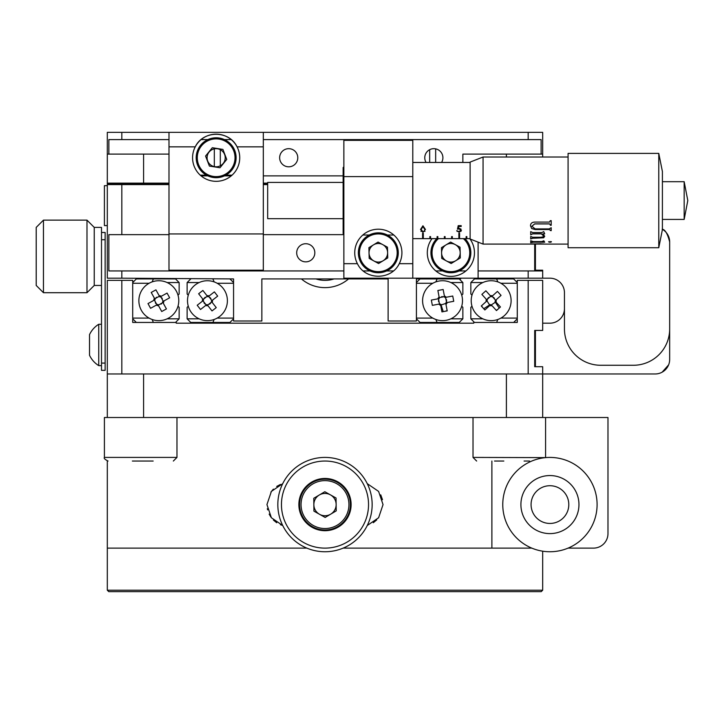 <?xml version="1.0" encoding="UTF-8"?>
<svg xmlns="http://www.w3.org/2000/svg" width="724" height="724" viewBox="0 0 724 724"><rect width="100%" height="100%" fill="white"/><g stroke="black" fill="none" stroke-linecap="round" stroke-linejoin="round"><path stroke-width="1.09" d="M441.586 162.457A9.068 9.068 0 0 0 433.839 148.673A9.068 9.068 0 0 0 426.092 162.457M297.781 157.742A9.068 9.068 0 0 0 288.713 148.673A9.068 9.068 0 0 0 279.645 157.742A9.068 9.068 0 0 0 288.713 166.81A9.068 9.068 0 0 0 297.781 157.742M435.667 162.457L435.667 148.854M214.322 166.62L214.322 148.854M220.304 165.805L220.304 149.678M429.676 162.457L429.676 149.678M110.211 184.584L110.935 183.86L107.306 183.86L107.306 184.584L121.822 184.584L121.822 234.657L168.991 234.657M168.991 139.596L108.862 139.596L108.862 154.112L107.306 154.112L107.306 183.86M107.306 183.136L168.991 183.136M267.672 183.136L263.319 183.136M343.131 175.878L263.319 175.878M231.218 175.878L224.467 175.878M207.842 175.878L201.082 175.878M462.862 162.457L462.862 154.112L541.127 154.112L541.127 139.596L263.319 139.596M528.167 139.596L528.167 132.347L542.674 132.347L542.674 154.112L541.127 154.112M542.674 154.112L542.674 157.018M231.218 139.596L224.467 139.596M207.842 139.596L201.082 139.596M207.082 157.742A9.068 9.068 0 0 0 216.15 166.81A9.068 9.068 0 0 0 225.218 157.742A9.068 9.068 0 0 0 216.15 148.673A9.068 9.068 0 0 0 207.082 157.742M168.991 154.112L108.862 154.112M107.306 154.112L107.306 132.347L121.822 132.347L121.822 139.596M528.167 132.347L121.822 132.347M107.306 373.973L107.306 280.369L132.709 280.369L132.709 322.452L176.24 322.452L176.24 323.176L473.74 323.176L473.74 322.452L517.28 322.452L517.28 280.369L542.674 280.369L542.674 330.434L534.692 330.434L534.692 366.715L542.674 366.715L542.674 373.973L107.306 373.973L107.306 417.513M314.831 252.794A9.068 9.068 0 0 0 305.763 243.726A9.068 9.068 0 0 0 296.695 252.794A9.068 9.068 0 0 0 305.763 261.862A9.068 9.068 0 0 0 314.831 252.794M121.822 234.657L108.862 234.657L108.862 270.939L121.822 270.939L121.822 278.188L233.562 278.921L233.562 321.003L261.862 321.003L261.862 278.921L388.118 278.921L388.118 321.003L416.418 321.003L416.418 278.921L460.681 278.921L460.681 278.188M534.692 244.088L534.692 270.939M121.822 278.188L107.306 278.188L107.306 184.584M263.319 234.657L343.864 234.657M267.672 184.584L263.319 184.584M168.991 184.584L121.822 184.584M542.674 278.188L528.167 278.188L528.167 270.939L542.674 270.939L542.674 278.188L549.932 278.188A14.516 14.516 0 0 1 564.449 292.704L564.449 328.986A36.281 36.281 0 0 0 600.73 365.267L633.382 365.267A36.281 36.281 0 0 0 669.664 328.986L669.664 241.916C667.564 233.698 665.066 229.463 662.17 229.209C665.066 229.454 667.555 233.689 669.664 241.916L669.664 252.794M478.102 242.142L478.102 278.188L528.167 278.188M528.167 270.939L478.102 270.939M465.957 270.939L459.197 270.939M442.572 270.939L435.821 270.939M393.394 270.939L386.643 270.939M370.009 270.939L363.258 270.939M343.864 270.939L121.822 270.939M662.406 229.345A14.516 14.516 0 0 1 669.664 241.916M542.674 417.513L542.674 373.973L655.148 373.973A14.516 14.516 0 0 0 669.664 359.457L669.664 328.986M542.674 270.206L542.674 270.939L542.674 270.206L535.425 270.206L535.425 244.088M168.991 146.854L195.236 146.854A23.584 23.584 0 0 0 216.15 181.326A23.584 23.584 0 0 0 237.074 146.854A23.584 23.584 0 0 0 195.236 146.854C203.136 130.139 229.173 130.112 237.074 146.854L263.319 146.854L263.319 270.206L168.991 270.206L168.991 132.347M263.319 132.347L263.319 146.854M232.051 175.154L225.897 175.154M206.412 175.154L200.249 175.154M668.623 364.86L662.17 372.154M549.932 323.176A14.516 14.516 0 0 0 564.449 308.668A14.516 14.516 0 0 1 549.932 323.176L542.674 323.176M535.425 330.434L535.425 366.715M669.664 276.378L669.664 324.995M669.664 348.579L669.664 359.457M399.25 263.681A23.584 23.584 0 0 0 378.326 229.209A23.584 23.584 0 0 0 357.403 263.681C365.312 280.423 391.34 280.396 399.25 263.681L412.789 263.681L412.789 278.188L478.102 278.188M432.02 238.648A23.584 23.584 0 0 0 450.889 276.378A23.584 23.584 0 0 0 469.749 238.648L414.173 238.63L470.12 238.639M412.789 278.188L343.864 278.188L343.864 140.329L412.789 140.329L412.789 263.681M105.134 370.344L101.505 370.344L101.505 363.086L105.134 363.086L105.134 370.344M101.505 232.476L105.134 232.476L105.134 239.734L101.505 239.734L101.505 227.399L94.247 227.399L94.247 285.446L86.989 292.704L86.989 220.141L43.458 220.141L43.458 292.704L86.989 292.704M105.134 363.086L105.134 239.734M101.505 363.086L101.505 239.734M348.57 278.921A36.281 36.281 0 0 1 301.41 278.921M315.926 278.921A29.023 29.023 0 0 0 334.054 278.921A29.023 29.023 0 0 1 315.926 278.921A29.023 29.023 0 0 0 334.054 278.921M43.458 292.704L36.2 285.446L36.2 227.399L43.458 220.141M101.505 285.446L94.247 285.446L94.247 227.399L86.989 220.141M343.864 234.295L343.131 233.562L343.131 167.534L343.864 166.81M425.45 229.463L422.943 232.304L420.517 229.463L422.943 225.788L425.45 229.463M459.595 233.273L459.595 238.621L458.871 238.621L458.871 233.273L459.595 233.273M444.355 236.594L445.079 236.594L445.079 238.621L444.355 238.621L444.355 236.594L444.355 238.621M430.572 236.594L429.848 236.594L429.848 238.621L430.572 238.621L430.572 236.594M423.314 233.273L423.314 238.621L422.59 238.621L422.59 233.273L423.314 233.273M437.83 236.594L437.097 236.594L437.097 238.621L437.83 238.621L437.83 236.594M452.337 236.594L452.337 238.621L451.613 238.621L451.613 236.594L452.337 236.594L452.337 238.621M466.853 236.594L466.129 236.594L466.129 238.621L466.853 238.621L466.853 236.594M457.478 229.2L458.22 225.653L461.197 225.653L461.197 226.458L458.726 226.458L458.337 228.332L459.197 228.205L461.478 230.241L458.944 232.096L456.735 230.639L458.98 231.59L460.826 230.214L459.079 228.884L457.478 229.2M461.025 231.372L460.012 231.372M458.002 231.372L457.07 231.372M424.997 231.372L424.183 231.372M421.739 231.372L420.934 231.372M458.871 231.59L458.871 232.096M459.595 231.517L459.595 232.051M429.848 236.594L429.848 238.621M437.097 236.594L437.097 238.621M466.129 236.594L466.129 238.621M460.826 228.802L460.826 230.214M459.079 225.653L459.079 226.458M459.079 228.214L459.079 228.884M459.197 225.653L459.197 226.458M412.789 238.648L469.749 238.648M424.798 229.463L422.961 226.585L421.169 229.463L422.961 231.798L424.517 230.911L424.798 229.463M550.34 224.757L550.34 225.291L551.208 225.291L551.208 220.648L550.34 220.648L549.471 222.078L534.909 222.078C532.004 222.159 530.529 223.408 530.493 225.825L531.715 228.567L535.154 229.553L549.254 229.553L551.208 230.666L551.208 227.725L549.036 228.902L535.154 228.902L531.905 226.268L534.692 223.933L549.471 223.933L550.34 224.757L549.471 223.861L534.692 223.861L531.905 226.232M542.882 233.852L544.701 236.296L543.67 237.789L532.665 238.268L530.71 239.001L530.71 236.477L532.665 237.255L540.9 237.255L542.855 236.938L543.615 235.915L541.308 233.852L532.665 233.852L530.71 234.811L530.71 231.59L532.665 232.567L541.851 232.567L543.724 231.59L544.701 233.852L542.882 233.852M533.199 242.187L530.71 242.848L530.71 240.721L533.199 241.581L541.742 241.581L543.833 240.802L544.701 242.187L533.199 242.187M550.014 242.314L548.575 241.897L551.018 241.572L551.426 241.897L550.014 242.314M540.611 243.789L532.792 243.907M543.724 243.934L531.905 244.078M483.062 244.088L470.12 239.011L470.12 162.095L483.062 157.018L483.062 244.088L544.701 244.078M658.777 153.388L568.078 153.388L568.078 247.717L658.777 247.717L658.777 153.388L662.406 171.525L662.406 229.571L658.777 247.717M684.171 185.67L684.171 219.417L687.8 200.548L684.171 181.688L684.171 185.67M542.502 243.898L531.914 243.943M540.357 243.744L541.552 243.852M550.34 230.259L549.254 229.454L535.154 229.454L531.715 228.476L530.493 225.743M543.724 241.581L542.692 242.278M532.565 242.214L531.905 241.472M551.208 230.567L550.34 230.567M551.208 225.209L550.34 225.209M544.529 242.051L533.199 242.051L530.71 242.712M543.606 235.861L541.308 233.743L532.665 233.743L530.71 234.703M544.701 236.178L543.67 237.662L532.665 238.142L530.71 238.875M544.593 233.743L543.081 233.852M551.426 241.762L548.575 241.762M343.131 182.412L267.672 182.412L267.672 218.693L343.131 218.693M462.862 294.053L462.862 282.541L450.853 282.541A19.955 19.955 0 0 1 461.722 295.184L462.862 294.053M459.233 278.921L462.862 282.541L459.233 278.921M435.866 281.88L437.088 278.921M420.047 278.921L416.418 282.541M462.862 318.822L462.862 307.32L461.722 306.18A19.955 19.955 0 0 1 450.853 318.822L462.862 318.822L459.233 322.452L420.047 322.452L416.418 318.822M432.798 283.274L416.418 283.274M416.418 318.098L432.798 318.098M435.866 319.492L437.088 322.452M199.127 318.822L187.127 318.822L187.127 307.32L188.267 306.18M188.267 295.184L187.127 294.053L187.127 282.541L199.127 282.541A19.955 19.955 0 0 0 188.267 295.184M190.756 278.921L187.127 282.541M214.123 281.88L212.901 278.921M233.562 283.274L217.182 283.274M229.942 278.921L233.562 282.541M217.182 318.098L233.562 318.098M233.562 318.822L229.942 322.452L212.901 322.452L214.123 319.492M212.901 322.452L190.756 322.452L187.127 318.822M110.935 183.86L168.991 183.86M263.319 183.86L267.672 183.86M127.976 183.86L127.677 184.584M470.844 282.541L482.845 282.541A19.955 19.955 0 0 0 471.976 295.184L470.844 294.053L470.844 282.541L474.473 278.921L496.61 278.921L497.841 281.88M471.976 306.18L470.844 307.32L470.844 318.822L482.845 318.822A19.955 19.955 0 0 1 471.976 306.18M500.899 318.098L517.28 318.098M517.28 283.274L500.899 283.274M496.61 322.452L497.841 319.492M517.28 318.822L513.651 322.452M474.473 322.452L470.844 318.822M517.28 282.541L513.651 278.921L496.61 278.921M178.013 295.184L179.145 294.053L179.145 282.541L175.516 278.921L153.379 278.921L152.149 281.88M175.516 322.452L179.145 318.822L167.144 318.822M178.013 306.18L179.145 307.32L179.145 318.822M179.145 282.541L167.144 282.541M149.09 283.274L132.709 283.274M132.709 282.541L136.338 278.921L153.379 278.921M132.709 318.098L149.09 318.098M136.338 322.452L132.709 318.822M152.149 319.492L153.379 322.452M197.516 164.873A19.955 19.955 0 0 1 209.019 139.108A19.955 19.955 0 0 1 234.784 150.601A19.955 19.955 0 0 1 223.291 176.375A19.955 19.955 0 0 1 197.516 164.873M212.313 147.723L222.911 149.406L226.739 159.425L219.987 167.76L209.399 166.067L205.562 156.058L212.313 147.723M98.745 359.584L98.745 324.271A24.317 24.317 0 0 0 89.532 334.606L89.532 355.285A24.317 24.317 0 0 0 98.745 365.629L98.745 359.584M89.532 336.85L89.532 339.031M207.607 296.523L206.711 296.677M205.227 297.238L204.105 298.36M211.607 300.849L211.453 299.953M210.892 298.469L209.77 297.347M207.281 304.849L208.177 304.695M209.661 304.134L210.784 303.012M203.281 300.523L203.435 301.419M203.996 302.904L205.118 304.026M149.207 283.202A19.955 19.955 0 0 0 141.343 310.306A19.955 19.955 0 0 0 168.448 318.171A19.955 19.955 0 0 0 176.312 291.066A19.955 19.955 0 0 0 149.207 283.202M162.918 302.56L158.221 305.148M163.244 303.148A5.05 5.05 0 0 0 163.877 300.976L162.764 301.582A4.036 4.036 0 0 1 162.629 302.026L166.43 308.931L161.724 311.519L157.932 304.614A4.036 4.036 0 0 1 157.488 304.487L156.375 305.103A5.05 5.05 0 0 0 158.538 305.736M161.289 296.27A5.05 5.05 0 0 0 159.117 295.636L159.733 296.75A4.036 4.036 0 0 1 160.176 296.885L167.072 293.084L169.66 297.79L163.877 300.976M160.701 296.596L163.289 301.293M156.375 305.103L150.583 308.288L147.995 303.582L154.9 299.781A4.036 4.036 0 0 1 155.027 299.338L154.411 298.225A5.05 5.05 0 0 0 153.787 300.397M156.954 304.777L154.366 300.071M154.411 298.225L151.226 292.442L155.932 289.853L159.117 295.636M154.737 298.813L159.443 296.225M161.018 304.152L161.696 303.582M162.276 302.913L162.674 302.098M162.81 301.564L162.963 300.704M162.294 298.496L161.724 297.817M161.054 297.238L160.239 296.84M159.705 296.704L158.855 296.55M156.637 297.22L155.959 297.79M155.388 298.46L154.99 299.274M154.845 299.808L154.692 300.668M155.361 302.876L155.932 303.555M156.601 304.134L157.416 304.533M157.95 304.668L158.809 304.822M195.181 284.948A19.955 19.955 0 0 0 191.706 312.949A19.955 19.955 0 0 0 219.707 316.424A19.955 19.955 0 0 0 223.182 288.423A19.955 19.955 0 0 0 195.181 284.948M203.417 300.415L202.412 301.202A5.05 5.05 0 0 1 202.693 298.958L203.48 299.962A4.036 4.036 0 0 0 203.417 300.415M205.716 305.438A5.05 5.05 0 0 0 207.96 305.718L207.182 304.714A4.036 4.036 0 0 1 206.72 304.65L200.512 309.492L197.209 305.257L202.412 301.202M206.24 305.021L202.946 300.786M212.195 302.415A5.05 5.05 0 0 0 212.476 300.17L211.471 300.949A4.036 4.036 0 0 1 211.417 301.41L216.25 307.619L212.014 310.922L207.96 305.718M211.779 301.89L207.544 305.184M208.648 296.351L211.942 300.587M202.693 298.958L198.638 293.754L202.874 290.451L207.716 296.659A4.036 4.036 0 0 1 208.168 296.713L214.376 291.881L217.68 296.116L212.476 300.17M203.109 299.483L207.345 296.188M209.173 295.935A5.05 5.05 0 0 0 206.928 295.654M446.554 301.356L446.518 299.673M445.749 298.188L445.296 297.428M446.02 302.732L446.409 303.944L446.02 302.732A4.036 4.036 0 0 0 446.228 302.324L446.228 302.324M443.233 311.637L441.088 304.949L446.201 303.311M445.224 311.257L447.161 310.632M446.246 297.247A5.05 5.05 0 0 0 444.382 295.98L444.617 297.229A4.036 4.036 0 0 1 444.998 297.483L452.735 296.016L453.74 301.293L447.251 302.523A5.05 5.05 0 0 1 445.975 304.397L447.206 310.877L441.939 311.881L440.708 305.392A5.05 5.05 0 0 0 441.296 305.582L441.088 304.949M440.907 304.37A4.036 4.036 0 0 1 440.491 304.161L439.287 304.551L440.491 304.161M438.536 300.017L438.563 301.7M439.341 303.184L439.921 304.342M443.215 296.677L441.531 296.713M440.047 297.483L439.287 297.935M490.89 305.175L495.388 302.234L495.053 301.736L495.75 302.795A5.05 5.05 0 0 0 496.021 302.071L500.438 306.967L496.456 310.569L492.03 305.664A5.05 5.05 0 0 1 489.044 305.275L490.112 304.578A4.036 4.036 0 0 0 490.564 304.677L491.261 305.736L490.564 304.677M499.216 308.08L495.388 302.234M496.266 310.352L497.822 309.329M483.768 308.741L490.112 304.578M486.953 300.858L489.605 304.913M481.487 305.79L482.519 307.356M487.171 300.089A4.036 4.036 0 0 1 487.261 299.636L487.261 299.636M490.981 296.478L490.13 296.75M488.655 297.437L487.614 298.686M495.65 300.949L496.212 300.587L495.65 300.949L495.098 299.655M494.411 298.179L493.153 297.139M495.153 301.284A4.036 4.036 0 0 1 495.053 301.736M504.519 315.501A19.955 19.955 0 0 0 505.976 287.319A19.955 19.955 0 0 0 477.795 285.871A19.955 19.955 0 0 0 476.338 314.053A19.955 19.955 0 0 0 504.519 315.501M496.021 302.071L495.171 301.121L496.021 302.071A5.05 5.05 0 0 0 496.139 299.808L495.641 300.261L492.039 296.27M486.302 299.302L487.152 300.252A4.036 4.036 0 0 0 487.125 300.713L486.184 301.564A5.05 5.05 0 0 1 486.302 299.302L481.876 294.406L485.867 290.804L491.134 296.65A4.036 4.036 0 0 1 491.596 296.677L497.442 291.401L501.044 295.392L496.139 299.808M486.745 299.799L490.736 296.207M489.777 305.546L484.872 309.972L481.279 305.981L486.184 301.564M492.537 295.826A5.05 5.05 0 0 0 490.284 295.709M462.147 296.967A19.955 19.955 0 0 0 438.825 281.084A19.955 19.955 0 0 0 422.943 304.406A19.955 19.955 0 0 0 446.265 320.289A19.955 19.955 0 0 0 462.147 296.967M445.595 297.374L446.59 302.65L447.251 302.523M439.106 296.976A5.05 5.05 0 0 0 437.839 298.849L439.088 298.614A4.036 4.036 0 0 1 439.341 298.225L437.875 290.496L443.151 289.491L444.382 295.98M439.233 297.636L444.509 296.632M438.491 298.722L439.495 303.999L432.346 305.356L431.35 300.08L437.839 298.849M438.834 304.125A5.05 5.05 0 0 0 440.708 305.392M445.975 304.397L445.74 303.148L445.975 304.397M107.306 225.589L104.41 225.589L104.41 185.679L107.306 185.679M373.484 244.866A9.285 9.285 0 0 0 373.883 260.948A9.285 9.285 0 0 0 387.612 252.567A9.285 9.285 0 0 0 373.484 244.866M398.272 252.296A19.955 19.955 0 0 1 378.824 272.74A19.955 19.955 0 0 1 358.38 253.291A19.955 19.955 0 0 1 377.828 232.847A19.955 19.955 0 0 1 398.272 252.296A19.955 19.955 0 0 0 377.828 232.847A19.955 19.955 0 0 0 358.38 253.291M387.747 257.925L387.476 247.201L378.064 242.078L368.905 247.662L369.177 258.387L378.589 263.518L387.747 257.925M470.835 252.296A19.955 19.955 0 0 0 464.962 238.648A19.955 19.955 0 0 1 451.387 272.74A19.955 19.955 0 0 1 436.816 238.648A19.955 19.955 0 0 0 430.943 253.291M460.31 257.925L460.039 247.201L450.618 242.078L441.468 247.662L441.74 258.387L451.152 263.518L460.31 257.925M460.174 252.567A9.285 9.285 0 0 0 450.654 243.508A9.285 9.285 0 0 0 441.604 253.029A9.285 9.285 0 0 0 451.115 262.079A9.285 9.285 0 0 0 460.174 252.567M107.306 590.205L542.674 590.205L541.226 591.653L108.763 591.653L107.306 590.205L107.306 548.122L306.849 548.122L107.306 548.122L107.306 460.971M380.752 494.863L382.48 499.687M376.724 519.913L373.285 522.737M367.258 525.506L378.607 517.76L383.041 504.592L378.607 491.415L367.258 483.65M282.731 483.65L271.391 491.406L266.948 504.574L271.382 517.75L282.731 525.515L280.441 524.719M276.713 522.746L273.419 520.076M270.921 517.126L269.138 514.103M267.599 509.868L267.337 508.691M270.894 492.085L273.382 489.125M276.704 486.428L280.441 484.446M339.429 482.817L338.072 482.817M311.908 482.817L310.551 482.817M506.393 373.973L143.587 373.973L143.587 417.513L506.393 417.513L506.393 373.973M491.886 548.122L343.131 548.122L531.796 548.122L491.886 548.122L491.886 461.043M310.551 526.348L311.908 526.348M338.072 526.348L339.429 526.348M483.596 417.513L607.979 417.513L607.979 533.606A14.516 14.516 0 0 1 593.472 548.122L568.078 548.122M372.154 504.583A47.169 47.169 0 0 1 324.995 551.751A47.169 47.169 0 0 1 277.826 504.583A47.169 47.169 0 0 1 324.995 457.414A47.169 47.169 0 0 1 372.154 504.583M281.455 504.583A43.54 43.54 0 0 0 324.995 548.122A43.54 43.54 0 0 0 368.534 504.583A43.54 43.54 0 0 0 324.995 461.043A43.54 43.54 0 0 0 281.455 504.583M351.113 504.583A26.118 26.118 0 0 0 324.995 478.464A26.118 26.118 0 0 0 298.867 504.583A26.118 26.118 0 0 0 324.995 530.701A26.118 26.118 0 0 0 351.113 504.583M561.444 550.321A47.169 47.169 0 0 0 595.671 493.071A47.169 47.169 0 0 0 538.43 458.844A47.169 47.169 0 0 0 504.194 516.094A47.169 47.169 0 0 0 561.444 550.321M557.018 532.728A29.023 29.023 0 0 0 578.078 497.497A29.023 29.023 0 0 0 542.855 476.437A29.023 29.023 0 0 0 521.787 511.669A29.023 29.023 0 0 0 557.018 532.728M554.539 522.882A18.869 18.869 0 0 0 568.231 499.976A18.869 18.869 0 0 0 545.335 486.284A18.869 18.869 0 0 0 531.642 509.189A18.869 18.869 0 0 0 554.539 522.882A18.869 18.869 0 0 0 568.231 499.976A18.869 18.869 0 0 0 545.335 486.284A18.869 18.869 0 0 0 531.642 509.189A18.869 18.869 0 0 0 554.539 522.882M330.687 514.167A11.141 11.141 0 0 0 330.443 494.863A11.141 11.141 0 0 0 313.854 504.719A11.141 11.141 0 0 0 330.687 514.167M299.6 504.899A25.394 25.394 0 0 1 324.678 479.188A25.394 25.394 0 0 1 350.389 504.266A25.394 25.394 0 0 1 325.302 529.977A25.394 25.394 0 0 1 299.6 504.899M313.773 498.284L313.935 511.153L325.148 517.443L336.217 510.882L336.054 498.012L324.832 491.723L313.773 498.284M529.543 461.043L524.076 461.043M503.832 461.043L494.519 461.043M153.162 461.043L132.356 461.043M173.344 461.043L176.973 457.414L104.41 457.414L104.41 417.513L173.977 417.513M143.587 154.112L143.587 183.136M506.393 154.112L506.393 157.018M121.822 280.369L121.822 373.973M528.167 280.369L528.167 373.973M263.319 233.933L168.991 233.933M343.864 176.602L412.789 176.602M343.864 263.681L357.403 263.681M233.771 150.99A18.869 18.869 0 0 0 209.408 140.121A18.869 18.869 0 0 0 198.53 164.484A18.869 18.869 0 0 0 222.902 175.362A18.869 18.869 0 0 0 233.771 150.99M359.466 253.264A18.869 18.869 0 0 0 378.797 271.654A18.869 18.869 0 0 0 397.186 252.323A18.869 18.869 0 0 0 377.856 233.933A18.869 18.869 0 0 0 359.466 253.264M438.409 238.648A18.869 18.869 0 0 0 451.36 271.654A18.869 18.869 0 0 0 463.369 238.648M348.941 504.284A23.946 23.946 0 0 0 324.696 480.636A23.946 23.946 0 0 0 301.048 504.881A23.946 23.946 0 0 0 325.284 528.529A23.946 23.946 0 0 0 348.941 504.284M473.016 417.513L473.016 457.414L545.57 457.622M362.833 235.019L369.267 235.019M387.385 235.019L393.82 235.019M412.789 162.457L470.12 162.457M544.656 244.088L568.078 244.088M662.406 219.417L684.171 219.417M662.406 181.688L684.171 181.688M483.062 157.018L568.078 157.018M101.505 365.629L98.745 365.629L101.505 365.629M101.505 324.271L98.745 324.271L101.505 324.271M542.674 590.205L542.674 551.19M545.579 457.414L545.579 417.513M473.016 457.414L476.645 461.043M104.41 457.414C103.641 458.229 104.853 459.441 108.039 461.043C104.853 459.441 103.641 458.229 104.41 457.414M176.973 457.414L176.973 417.513"/></g></svg>
